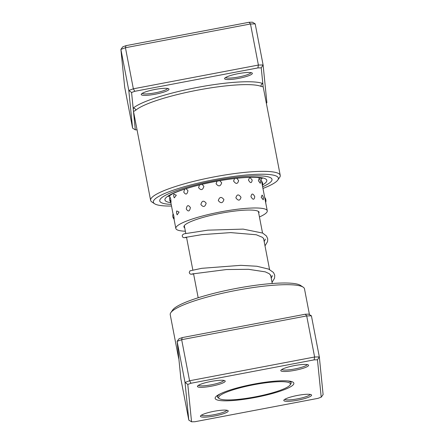 <?xml version="1.0" encoding="UTF-8"?>
<svg xmlns="http://www.w3.org/2000/svg" width="444" height="444" viewBox="0 0 444 444"><rect width="100%" height="100%" fill="white"/><g stroke="black" fill="none" stroke-linecap="round" stroke-linejoin="round"><path stroke-width="0.67" d="M271.112 382.19A36.536 6.094 169.1 0 0 232.9 389.888A36.536 6.094 169.1 0 0 219.342 398.618A36.536 6.094 169.1 0 0 237.895 399.4A36.536 6.094 169.1 0 0 290.06 384.998A36.536 6.094 169.1 0 0 271.112 382.19M220.23 393.861A37.479 6.249 169.1 0 0 217.527 396.969A37.479 6.249 169.1 0 0 218.254 397.907L219.342 398.618M290.06 384.998L290.803 383.938A37.479 6.249 169.1 0 0 291.131 382.795A37.479 6.249 169.1 0 0 287.468 380.913M238.706 78.366A14.141 2.359 -10.9 0 1 224.703 78.255A14.141 2.359 -10.9 0 1 238.228 73.654A14.141 2.359 -10.9 0 1 252.081 72.983A14.141 2.359 -10.9 0 1 238.706 78.366M225.608 77.506A12.965 2.165 169.1 0 0 238.461 77.028A12.965 2.165 169.1 0 0 250.96 72.622M155.345 94.2A14.141 2.359 -10.9 0 1 141.342 94.089A14.141 2.359 -10.9 0 1 154.867 89.488A14.141 2.359 -10.9 0 1 168.72 88.817A14.141 2.359 -10.9 0 1 155.345 94.2M142.247 93.34A12.965 2.165 169.1 0 0 155.1 92.863A12.965 2.165 169.1 0 0 167.599 88.456M262.948 188.445A63.647 10.612 169.1 0 0 277.8 180.042A63.647 10.612 169.1 0 0 214.802 179.537A63.647 10.612 169.1 0 0 154.606 203.768A63.647 10.612 169.1 0 0 171.517 206.049M154.606 203.768L151.898 201.987A66.001 11.006 -10.9 0 1 150.616 200.338A66.001 11.006 -10.9 0 1 214.319 176.862A66.001 11.006 -10.9 0 1 280.236 175.38A66.001 11.006 -10.9 0 1 279.653 177.384L277.8 180.042M214.907 180.619A57.165 9.535 169.1 0 0 159.735 200.949A57.165 9.535 169.1 0 0 171.195 204.379A57.165 9.535 169.1 0 1 159.735 200.949A57.165 9.535 169.1 0 1 214.907 180.619A57.165 9.535 169.1 0 1 271.994 179.332A57.165 9.535 169.1 0 0 214.907 180.619M263.12 86.53C263.27 86.824 262.576 86.774 261.039 86.375A66.001 11.006 169.1 0 0 197.619 90.138A66.001 11.006 169.1 0 0 135.836 110.162C134.388 111.122 133.589 111.461 133.45 111.167L150.616 200.338M280.236 175.38L263.131 86.552L261.244 67.843L257.914 67.915L134.793 91.303L131.574 92.48L128.799 90.476L133.35 88.811L258.391 65.057L263.103 64.963L255.195 23.882L250.483 23.976L125.441 47.73L120.89 49.395L124.675 87.091L132.59 128.172L128.799 90.476L120.89 49.395L122.783 46.831L126.002 45.654L249.123 22.267L252.453 22.2L255.195 23.882M261.244 67.843L263.103 64.963L266.888 102.658L266.372 103.363M131.574 92.48L135.326 129.853L137.035 129.82M257.914 67.915L258.391 65.057L250.483 23.976L249.123 22.267M134.793 91.303L133.35 88.811L125.441 47.73L126.002 45.654M262.626 186.769A57.165 9.535 169.1 0 0 271.994 179.332A57.165 9.535 169.1 0 1 262.626 186.769M135.326 129.853L132.59 128.172M261.039 86.375A2.359 2.253 -67.6 0 1 262.826 83.566A68.359 11.4 -10.9 0 0 197.142 87.462A68.359 11.4 -10.9 0 0 133.15 108.203A2.359 2.237 -131.2 0 1 135.836 110.162M134.032 114.247A68.359 11.4 -10.9 0 1 133.749 114.13A2.359 2.253 112.4 0 1 134.005 114.086M250.943 196.659C252.952 200.072 254.223 200.072 254.767 196.659C252.897 193.196 251.62 193.201 250.943 196.659M249.767 177.356L248.44 180.009C250.416 183.433 251.665 183.444 252.175 180.036L249.867 177.35M235.875 197.824C238.289 201.06 239.993 200.877 240.992 197.275C238.661 194 236.957 194.183 235.875 197.824M234.576 178.532L233.583 181.08C235.975 184.321 237.662 184.149 238.644 180.558L236.746 178.288M218.298 200.583C220.84 203.663 222.716 203.324 223.92 199.567C221.384 196.453 219.508 196.792 218.298 200.583M217.061 181.185L216.073 183.761C218.614 186.846 220.49 186.519 221.689 182.767L219.808 180.697M200.877 204.512C203.269 207.498 205.028 207.059 206.16 203.186C203.702 200.177 201.942 200.621 200.877 204.512M199.523 184.932L198.573 187.64C200.977 190.631 202.753 190.193 203.896 186.325L202.026 184.332M186.275 209.013C188.25 211.977 189.627 211.494 190.404 207.581C188.3 204.623 186.924 205.1 186.275 209.013M184.654 189.127L183.755 192.13C185.758 195.088 187.163 194.611 187.962 190.692L186.058 188.678M177.195 214.824L179.06 212.082L176.745 210.939A4.951 4.951 0 0 0 177.195 214.824M174.309 197.863L176.323 195.21L173.893 194.178A4.951 4.951 0 0 0 174.309 197.863M173.632 217.016C174.27 220.135 174.342 219.797 173.848 216.006L173.149 213.853A4.951 4.951 0 0 0 174.126 219.219M170.413 200.216C171.095 203.324 171.206 202.98 170.751 199.178L169.991 197.047A4.951 4.951 0 0 0 170.946 202.397M261.2 197.264L263.225 199.789A4.951 4.951 0 0 0 262.077 195.094L261.2 197.264M258.38 180.708L260.306 183.311A4.951 4.951 0 0 0 259.146 178.521L258.38 180.708M184.693 227.839A38.306 6.388 -10.9 0 1 183.927 226.867A38.306 6.388 -10.9 0 1 217.099 213.997A38.306 6.388 -10.9 0 1 258.391 211.411A38.306 6.388 -10.9 0 1 259.157 212.382M185.37 231.224A46.553 7.764 -10.9 0 1 176.756 229.609A46.553 7.764 -10.9 0 1 175.83 228.427A46.553 7.764 -10.9 0 1 216.139 212.787A46.553 7.764 -10.9 0 1 266.328 209.64A46.553 7.764 -10.9 0 1 267.26 210.822A46.553 7.764 -10.9 0 1 259.44 216.961M317.466 359.795L319.325 356.909L311.411 315.828L306.704 315.923L181.663 339.677L177.112 341.342L179.16 361.771L180.897 379.037L188.805 420.118L185.02 382.423L189.571 380.758L314.613 357.004L319.325 356.909L323.11 394.605L321.217 397.169L317.466 359.795L314.136 359.862L191.009 383.25L187.79 384.426L191.547 421.8L194.877 421.733L317.998 398.346L321.217 397.169M214.086 411.283A14.141 2.359 -10.9 0 1 227.939 410.611A14.141 2.359 -10.9 0 1 214.563 415.995A14.141 2.359 -10.9 0 1 200.56 415.884A14.141 2.359 -10.9 0 1 214.086 411.283M201.465 415.134A12.965 2.165 169.1 0 0 214.319 414.657A12.965 2.165 169.1 0 0 226.817 410.25M211.089 381.435A14.141 2.359 -10.9 0 1 224.936 380.763A14.141 2.359 -10.9 0 1 211.56 386.147A14.141 2.359 -10.9 0 1 197.563 386.036A14.141 2.359 -10.9 0 1 211.089 381.435M198.468 385.287A12.965 2.165 169.1 0 0 211.322 384.809A12.965 2.165 169.1 0 0 223.82 380.403M294.45 365.601A14.141 2.359 -10.9 0 1 308.297 364.929A14.141 2.359 -10.9 0 1 294.921 370.313A14.141 2.359 -10.9 0 1 280.924 370.202A14.141 2.359 -10.9 0 1 294.45 365.601M281.829 369.452A12.965 2.165 169.1 0 0 294.683 368.975A12.965 2.165 169.1 0 0 307.181 364.568M297.447 395.443A14.141 2.359 -10.9 0 1 311.3 394.772A14.141 2.359 -10.9 0 1 297.918 400.155A14.141 2.359 -10.9 0 1 283.921 400.044A14.141 2.359 -10.9 0 1 297.447 395.443M284.826 399.295A12.965 2.165 169.1 0 0 297.68 398.817A12.965 2.165 169.1 0 0 310.178 394.416M170.84 312.632L172.694 309.979A66.001 11.006 -10.9 0 1 235.82 288.511A66.001 11.006 -10.9 0 1 300.449 285.375L303.158 287.151A68.359 11.4 169.1 0 0 236.219 290.398A68.359 11.4 169.1 0 0 170.84 312.632A68.359 11.4 169.1 0 0 170.235 314.713L178.588 358.075A68.359 11.4 -10.9 0 1 178.682 356.976M253.835 384.121A40.071 6.682 -10.9 0 1 293.073 382.217A40.071 6.682 -10.9 0 1 255.178 397.474A40.071 6.682 -10.9 0 1 215.507 397.158A40.071 6.682 -10.9 0 1 253.835 384.121M291.003 382.118A37.718 6.288 169.1 0 0 291.109 381.446M178.893 358.813A68.359 11.4 -10.9 0 1 178.588 358.075M187.79 384.426L185.02 382.423L177.112 341.342L179.004 338.783L182.223 337.601L305.344 314.213L308.674 314.147L311.411 315.828M182.223 337.601L181.663 339.677L189.571 380.758L191.009 383.25M305.344 314.213L306.704 315.923L314.613 357.004L314.136 359.862M309.451 314.624L304.49 288.861A68.359 11.4 169.1 0 0 303.158 287.151M217.044 395.709A37.718 6.288 169.1 0 0 217.394 396.292M191.547 421.8L188.805 420.118M170.868 202.686A51.859 8.647 -10.9 0 1 214.996 181.502A51.859 8.647 -10.9 0 1 262.687 184.859M260.933 177.989A47.147 7.864 169.1 0 0 260.939 177.983L267.26 210.822M169.852 197.408L169.503 195.593A47.147 7.864 169.1 0 0 169.503 195.599M271.212 278.111L272.444 275.635M264.18 241.592L265.412 239.116M217.255 395.56L217.527 396.969M184.293 225.657L185.786 233.389M186.497 237.102L192.818 269.908M193.529 273.615L198.179 297.769M258.369 211.394L262.526 233.006M263.575 238.439L269.558 269.519M270.607 274.958L272.25 283.505M290.864 381.385L291.131 382.795M168.376 196.514L172.205 194.022C175.596 192.291 180.392 190.454 186.585 188.511C195.06 185.886 204.529 183.572 214.996 181.568C224.703 179.737 233.677 178.477 241.93 177.794C248.457 177.278 253.663 177.178 257.548 177.506L262.326 178.427M270.99 276.945L271.029 275.891L269.308 273.737L265.312 271.867L248.496 269.314L226.507 269.541L192.08 273.97M263.958 240.432L263.725 238.672L262.454 237.34L256.266 234.759L230.697 232.606L201.965 234.626L185.048 237.451M272.039 282.384L274.586 278.099L274.725 275.152L273.454 272.466L268.698 269.12L256.882 266.256L240.798 265.334L201.715 268.32L189.982 270.84L189.244 272.461L189.766 273.671L190.82 274.237L193.39 274.037M265.007 245.865L267.566 241.536L267.732 238.833L266.478 236.025L262.709 233.094L243.179 229.115L207.92 230.159L184.071 233.816L182.434 234.937L182.212 235.919L182.745 237.163L183.799 237.723L186.574 237.49M265.656 202.492A4.951 4.951 0 0 0 264.685 197.447M262.454 185.881A4.951 4.951 0 0 0 261.533 181.08M170.779 202.214L173.06 214.075M174.037 219.12L175.83 228.427"/></g></svg>
